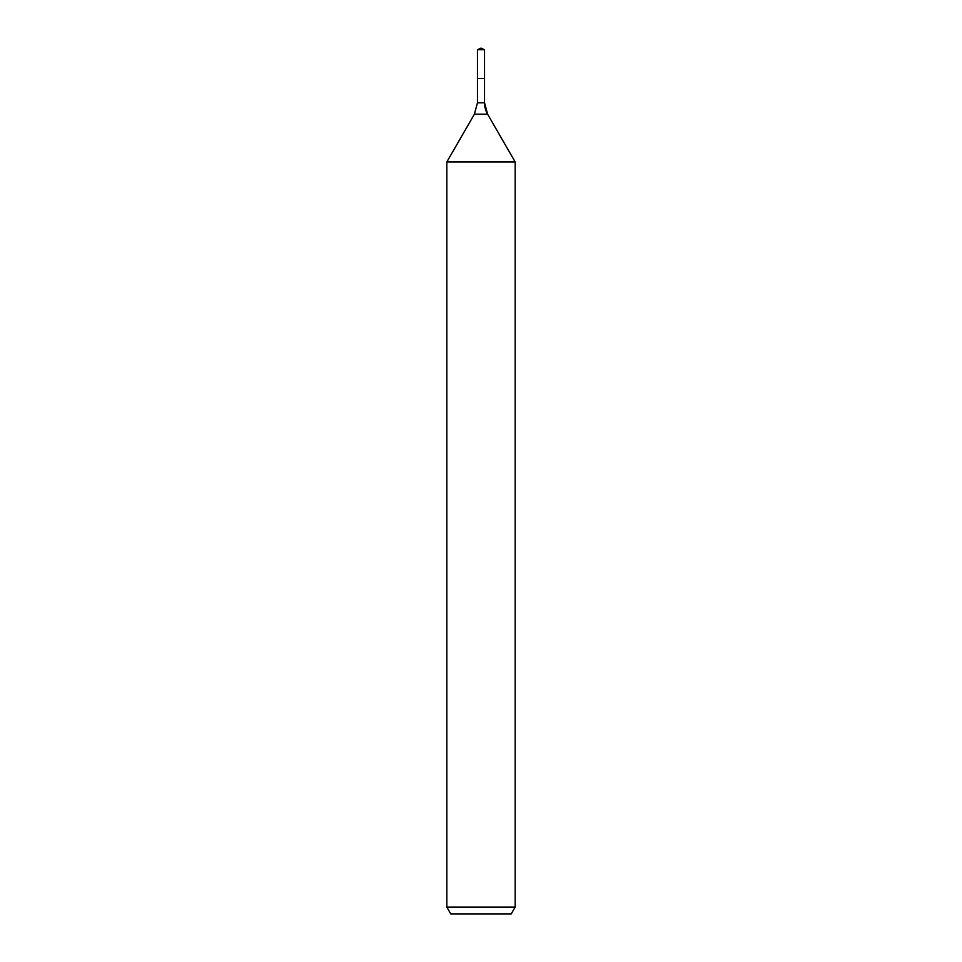 <?xml version="1.0" encoding="UTF-8"?>
<svg xmlns="http://www.w3.org/2000/svg" width="962" height="962" viewBox="0 0 962 962"><rect width="100%" height="100%" fill="white"/><g stroke="black" fill="none" stroke-linecap="round" stroke-linejoin="round"><path stroke-width="1.44" d="M446.825 907.07L515.175 907.07L511.231 913.9L450.769 913.9L446.825 907.07L446.825 161.965L474.41 114.177L477.465 102.778L477.465 78.511L484.535 78.511L484.535 49.747L481 48.1L484.535 49.747L477.465 49.747L477.465 78.511L484.535 78.511L484.535 49.747L481 48.1L477.465 49.747M446.825 161.965L515.175 161.965L487.59 114.177A22.787 22.787 0 0 1 484.535 102.778L484.535 49.747M515.175 907.07L515.175 161.965L515.175 907.07L511.231 913.9M474.41 114.177L487.59 114.177L515.175 161.965M477.465 102.778L484.535 102.778L484.535 78.511M487.59 114.177L484.535 102.778"/></g></svg>
